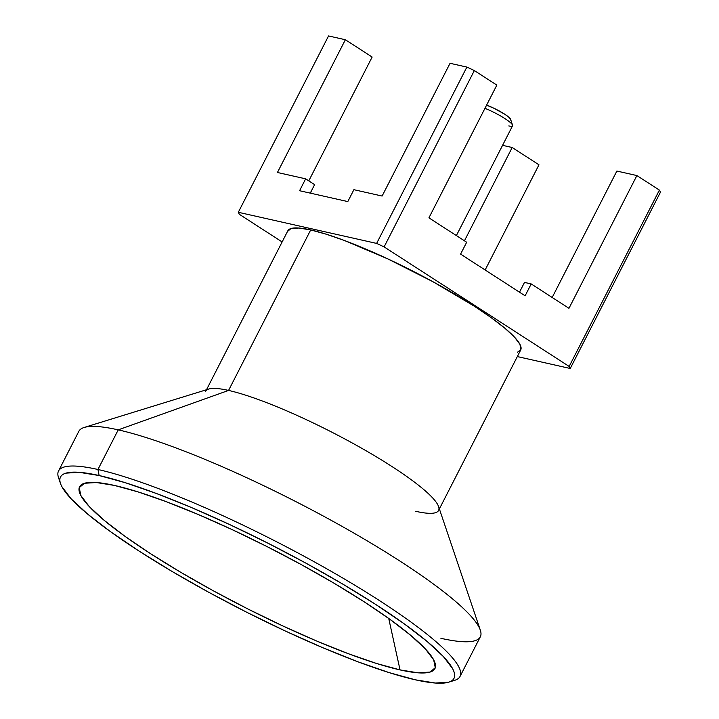 <?xml version="1.0" encoding="UTF-8"?>
<svg xmlns="http://www.w3.org/2000/svg" width="719" height="719" viewBox="0 0 719 719"><rect width="100%" height="100%" fill="white"/><g stroke="black" fill="none" stroke-linecap="round" stroke-linejoin="round"><path stroke-width="1.08" d="M400.043 669.91A199.576 32.139 27.1 0 1 180.047 571.884A199.576 32.139 27.1 0 1 84.707 483.204A199.576 32.139 27.1 0 1 114.474 485.442L96.391 482.53L84.5 483.267L79.234 487.644L80.825 495.472L89.183 506.464L104.003 520.188L124.72 536.122L150.523 553.657L180.433 572.108L213.291 590.784L247.839 608.948L282.747 625.916L316.684 641.024L348.329 653.697L376.477 663.457L400.043 669.91L418.116 672.831L430.016 672.085L435.274 667.717L433.692 659.88L425.333 648.889L410.504 635.165L389.797 619.23L363.994 601.695L334.083 583.244L301.225 564.568L266.677 546.404L231.77 529.445L197.833 514.328L166.188 501.655L138.039 491.895L114.474 485.442A199.576 32.139 27.1 0 1 305.872 567.12A199.576 32.139 27.1 0 1 434.815 662.361A199.576 32.139 27.1 0 1 400.043 669.91L388.727 618.466L400.043 669.91M448.71 682.169L454.642 680.345A225.514 36.318 -152.9 0 0 345.821 579.838A225.514 36.318 -152.9 0 0 97.946 469.489L99.15 475.538A221.003 35.591 27.1 0 1 342.055 583.675A221.003 35.591 27.1 0 1 448.71 682.169A221.003 35.591 27.1 0 1 415.366 679.815A221.003 35.591 27.1 0 1 202.686 588.951A221.003 35.591 27.1 0 1 60.513 483.519A221.003 35.591 27.1 0 1 99.15 475.538L97.946 469.489A225.514 36.318 27.1 0 1 330.632 571.012A225.514 36.318 27.1 0 1 460.034 676.444A225.514 36.318 27.1 0 1 451.307 681.064M439.372 508.917L520.709 349.973A130.795 21.067 -152.9 0 0 445.654 288.822A130.795 21.067 -152.9 0 0 310.698 229.936L228.57 390.426A130.795 21.067 27.1 0 1 363.526 449.303A130.795 21.067 27.1 0 1 438.581 510.454A130.795 21.067 27.1 0 1 415.726 511.317M480.328 630.168L438.59 506.598A130.795 21.067 -152.9 0 0 354.449 444.198A130.795 21.067 -152.9 0 0 228.57 390.426L118.222 429.863A225.514 36.318 27.1 0 1 335.252 522.578A225.514 36.318 27.1 0 1 480.328 630.168A225.514 36.318 27.1 0 1 440.9 638.31M460.034 676.444L480.319 636.818A225.514 36.318 -152.9 0 0 350.917 531.386A225.514 36.318 -152.9 0 0 118.222 429.863L97.946 469.489L118.222 429.863A225.514 36.318 -152.9 0 0 78.811 431.355L58.536 470.981A225.514 36.318 27.1 0 1 97.946 469.489A225.514 36.318 -152.9 0 0 58.527 477.641L60.513 483.519M456.376 235.589L512.566 125.789A21.426 3.451 -152.9 0 0 504.226 118.141A21.426 3.451 -152.9 0 0 484.957 108.344A21.426 3.451 27.1 0 1 512.566 125.16A21.426 3.451 27.1 0 1 508.818 125.933M512.566 125.16L510.58 119.273A16.914 2.723 -152.9 0 0 501.79 112.398A16.914 2.723 -152.9 0 0 486.574 105.181L493.36 107.976L504.567 114.105L508.513 116.936L510.472 119.03L510.166 120.064M525.122 295.815L460.591 254.122L466.676 242.24L428.919 217.848L466.676 242.24L460.591 254.122L525.122 295.815L531.206 283.924L568.963 308.316L636.89 175.562L616.866 171.059L552.183 297.477L616.866 171.059L636.89 175.562L568.963 308.316L531.206 283.924L525.122 295.815M347.807 201.581L299.571 190.724L305.656 178.833L314.616 184.63L305.656 178.833L277.435 172.488L305.656 178.833L299.571 190.724L347.807 201.581L353.892 189.69L382.113 196.044L450.049 63.299L382.113 196.044L353.892 189.69L347.807 201.581M59.893 480.768A225.514 36.318 27.1 0 1 58.536 470.981M84.204 427.454A225.514 36.318 27.1 0 1 118.222 429.863L228.57 390.426A130.795 21.067 -152.9 0 0 208.834 389.024L84.204 427.454M205.706 391.289A130.795 21.067 27.1 0 1 228.57 390.426L310.698 229.936A130.795 21.067 -152.9 0 0 287.834 230.799L206.497 389.752M496.847 85.103L428.919 217.848L496.847 85.103L474.342 70.561A187.174 30.144 -152.9 0 0 466.874 67.083L450.049 63.299L466.874 67.083L376.63 243.417A187.174 30.144 27.1 0 1 384.108 246.896L474.342 70.561A187.174 30.144 -152.9 0 0 466.874 67.083L376.63 243.417A187.174 30.144 27.1 0 1 384.108 246.896L569.16 366.438A187.174 30.144 27.1 0 1 570.239 368.488L517.329 356.579L570.239 368.488L660.473 192.144A187.174 30.144 -152.9 0 0 659.395 190.104L636.89 175.562L659.395 190.104L569.16 366.438A187.174 30.144 27.1 0 1 570.239 368.488L660.473 192.144A187.174 30.144 -152.9 0 0 659.395 190.104L569.16 366.438L384.108 246.896L474.342 70.561L496.847 85.103M372.145 57.035L345.363 39.734L277.435 172.488L345.363 39.734L328.538 35.95L238.304 212.285L328.538 35.95L345.363 39.734L372.145 57.035L308.784 180.855L372.145 57.035M512.189 147.503L502.563 145.337L512.189 147.503L464.447 240.802L512.189 147.503L538.971 164.804L512.189 147.503M310.95 192.926L311.174 193.33A130.795 21.067 -152.9 0 1 310.662 192.359M239.382 214.334A187.174 30.144 27.1 0 1 238.304 212.285L376.63 243.417L238.304 212.285A187.174 30.144 27.1 0 0 239.382 214.334L282.136 241.944L239.382 214.334M485.145 269.984L538.971 164.804L485.145 269.984M517.491 352.256L520.942 349.389L519.9 344.257L514.418 337.058L504.711 328.062L491.131 317.618L474.225 306.132L433.09 281.794L387.568 258.777L344.59 240.559L326.138 234.169L310.698 229.936L298.843 228.031L291.051 228.516L287.6 231.383M524.502 282.414L531.206 283.924L524.502 282.414L519.504 292.184L524.502 282.414M310.266 193.132L314.616 184.63L310.266 193.132M415.366 679.815L389.276 672.66L358.107 661.857L323.056 647.819L285.488 631.093L246.824 612.309L208.573 592.186L172.183 571.515L139.064 551.078L110.492 531.665L87.556 514.013L71.145 498.815L61.879 486.646C60.028 483.141 59.443 480.247 60.126 477.973C60.809 475.699 62.751 474.091 65.95 473.138L79.126 472.311L99.15 475.538L125.241 482.692L156.409 493.495L191.461 507.533L229.028 524.259L267.684 543.052L305.943 563.166L342.334 583.837L375.453 604.275L404.024 623.688L426.96 641.339L443.371 656.537L452.628 668.706C454.489 672.211 455.073 675.105 454.39 677.379C453.698 679.653 451.757 681.261 448.566 682.214L435.39 683.041L415.366 679.815"/></g></svg>
